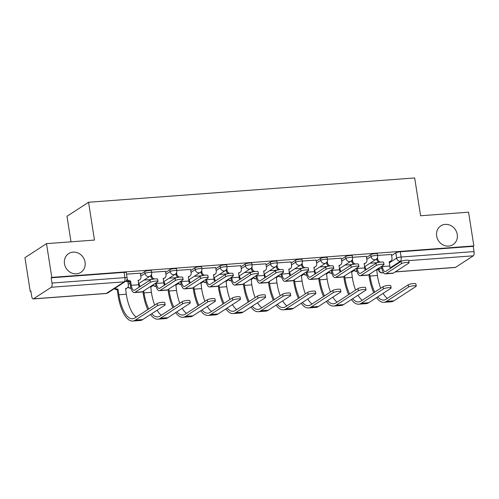 <?xml version="1.0" encoding="UTF-8"?>
<svg xmlns="http://www.w3.org/2000/svg" width="499" height="499" viewBox="0 0 499 499"><rect width="100%" height="100%" fill="white"/><g stroke="black" fill="none" stroke-linecap="round" stroke-linejoin="round"><path stroke-width="0.75" d="M85.08 262.212A11.19 10.105 -123.1 0 1 80.882 272.36A11.19 10.105 -123.1 0 1 64.477 263.746A11.19 10.105 -123.1 0 1 68.675 253.598A11.19 10.105 -123.1 0 1 85.08 262.212M457.24 234.474A11.19 10.105 -123.1 0 1 453.042 244.622A11.19 10.105 -123.1 0 1 436.637 236.008A11.19 10.105 -123.1 0 1 440.835 225.86A11.19 10.105 -123.1 0 1 457.24 234.474M151.39 270.764A3.499 0.667 171.1 0 0 149.195 270.489A3.499 0.667 171.1 0 0 144.716 271.55L145.009 273.415A3.499 0.667 -8.9 0 1 149.488 272.354A3.499 0.667 -8.9 0 1 151.684 272.629L151.39 270.764M176.503 268.892A3.499 0.667 171.1 0 0 174.307 268.618A3.499 0.667 171.1 0 0 169.828 269.672L170.122 271.543A3.499 0.667 -8.9 0 1 174.6 270.483A3.499 0.667 -8.9 0 1 176.796 270.757L176.503 268.892M201.615 267.021A3.499 0.667 171.1 0 0 199.419 266.747A3.499 0.667 171.1 0 0 194.941 267.801L195.234 269.666A3.499 0.667 -8.9 0 1 199.712 268.612A3.499 0.667 -8.9 0 1 201.908 268.886L201.615 267.021M226.727 265.15A3.499 0.667 171.1 0 0 224.531 264.875A3.499 0.667 171.1 0 0 220.053 265.93L220.346 267.795A3.499 0.667 -8.9 0 1 224.818 266.74A3.499 0.667 -8.9 0 1 227.02 267.015L226.727 265.15M251.839 263.279A3.499 0.667 171.1 0 0 249.643 263.004A3.499 0.667 171.1 0 0 245.165 264.058L245.458 265.923A3.499 0.667 -8.9 0 1 249.93 264.869A3.499 0.667 -8.9 0 1 252.132 265.144L251.839 263.279M276.951 261.407A3.499 0.667 171.1 0 0 274.749 261.133A3.499 0.667 171.1 0 0 270.277 262.187L270.57 264.052A3.499 0.667 -8.9 0 1 275.043 262.998A3.499 0.667 -8.9 0 1 277.238 263.272L276.951 261.407M302.063 259.536A3.499 0.667 171.1 0 0 299.862 259.262A3.499 0.667 171.1 0 0 295.389 260.316L295.676 262.181A3.499 0.667 -8.9 0 1 300.155 261.127A3.499 0.667 -8.9 0 1 302.35 261.401L302.063 259.536M327.169 257.665A3.499 0.667 171.1 0 0 324.974 257.39A3.499 0.667 171.1 0 0 320.495 258.445L320.788 260.31A3.499 0.667 -8.9 0 1 325.267 259.255A3.499 0.667 -8.9 0 1 327.463 259.53L327.169 257.665M352.282 255.794A3.499 0.667 171.1 0 0 350.086 255.513A3.499 0.667 171.1 0 0 345.607 256.573L345.901 258.438A3.499 0.667 -8.9 0 1 350.379 257.378A3.499 0.667 -8.9 0 1 352.575 257.659L352.282 255.794M377.394 253.922A3.499 0.667 171.1 0 0 375.198 253.642A3.499 0.667 171.1 0 0 370.72 254.702L371.013 256.567A3.499 0.667 -8.9 0 1 375.491 255.507A3.499 0.667 -8.9 0 1 377.687 255.787L377.394 253.922M46.507 243.643L94.479 240.069L88.56 202.257L414.681 177.95L420.601 215.761L468.573 212.187L473.857 245.926L51.796 277.388L46.507 243.643L24.95 257.671L30.233 291.416L30.919 291.366M70.995 241.822L66.997 216.285L88.56 202.257M30.233 291.416L30.863 291.004L31.686 296.263A3.499 1.341 -94.3 0 0 33.202 298.932A3.499 1.341 -94.3 0 0 33.477 298.839L51.26 287.262A3.499 1.341 -94.3 0 0 51.99 283.052L124.906 277.619A3.499 0.667 -8.9 0 1 127.108 277.893L126.284 272.635A3.499 0.667 -8.9 0 0 124.083 272.36L124.906 277.619A3.499 1.341 -94.3 0 1 124.182 281.829L51.26 287.262M51.796 277.388L51.166 277.793L51.99 283.052M391.634 255.563L395.832 252.831L396.655 258.089A3.499 0.667 -8.9 0 1 401.134 257.029L474.05 251.596A3.499 1.341 85.7 0 1 473.326 255.806L455.537 267.377A3.499 1.341 85.7 0 1 455.263 267.476L395.196 271.949M474.05 251.596L473.227 246.338L473.857 245.926M366.353 256.336L352.519 257.291M341.241 258.208L327.406 259.162M316.129 260.079L302.294 261.033M291.017 261.95L277.182 262.904M265.911 263.821L252.07 264.776M240.799 265.699L226.964 266.647M215.687 267.57L201.852 268.518M190.574 269.441L176.74 270.389M165.462 271.313L151.627 272.261M127.781 281.361L125.411 281.461M140.35 273.184L126.515 274.132M127.95 282.459L129.497 281.455M140.525 274.275L144.716 271.55M165.637 272.404L169.828 269.672M190.749 270.533L194.941 267.801M215.855 268.662L220.053 265.93M240.967 266.79L245.165 264.058M266.079 264.919L270.277 262.187M291.191 263.048L295.389 260.316M316.304 261.177L320.495 258.445M341.416 259.305L345.607 256.573M366.528 257.434L370.72 254.702M391.466 254.465L377.631 255.419M377.618 262.661L370.04 263.229M51.166 277.793L124.083 272.36M473.227 246.338L400.31 251.77A3.499 0.667 171.1 0 0 395.832 252.831M352.506 264.532L344.928 265.1M327.394 266.404L319.815 266.971M302.288 268.275L294.703 268.842M277.176 270.146L269.591 270.714M252.064 272.024L244.485 272.585M226.951 273.895L219.373 274.456M201.839 275.766L194.261 276.327M176.727 277.637L169.149 278.199M151.621 279.509L144.036 280.07M381.448 266.429L381.554 267.127A8.826 3.393 -94.3 0 0 385.384 273.864L392.788 273.315A8.826 3.393 -94.3 0 0 393.474 273.072L408.843 263.073A4.023 0.767 171.1 0 0 409.111 262.724A4.023 0.767 171.1 0 0 405.818 262.48A4.023 0.767 171.1 0 0 401.439 263.622L401.09 261.42A4.023 0.767 -8.9 0 1 405.475 260.278A4.023 0.767 -8.9 0 1 408.768 260.522L409.111 262.724M390.355 268.406A6.556 2.52 85.7 0 1 389.775 266.042L389.326 261.613A3.499 3.156 56.9 0 0 390.705 261.158A3.499 3.156 56.9 0 0 392.014 257.983L391.453 254.39M390.705 261.158L389.887 261.688A3.499 3.156 -123.1 0 1 389.145 262.031M378.891 262.374A3.499 3.156 -123.1 0 1 376.87 259.586L376.745 258.763M377.469 257.646L377.687 259.05A3.499 3.156 56.9 0 0 380.5 262.131M401.09 261.42L385.727 271.419A6.556 2.52 85.7 0 1 385.216 271.599A6.556 2.52 85.7 0 1 382.371 266.597L382.265 265.898M385.384 273.864A8.826 3.393 -94.3 0 0 386.07 273.62L401.439 263.622M376.533 297.654A33.745 12.962 -94.3 0 0 383.825 302.332L391.228 301.783A33.745 12.962 -94.3 0 0 393.842 300.86L415.966 286.457A4.023 0.767 171.1 0 0 416.241 286.114A4.023 0.767 171.1 0 0 412.941 285.871A4.023 0.767 171.1 0 0 408.562 287.012L408.219 284.81A4.023 0.767 -8.9 0 1 412.598 283.663A4.023 0.767 -8.9 0 1 415.892 283.912L416.241 286.114M380.693 288.254A31.468 12.088 85.7 0 1 377.406 275.492L376.757 269.797A3.499 3.156 56.9 0 0 378.13 269.335A3.499 3.156 56.9 0 0 379.302 267.826M365.006 266.503L365.118 267.233A3.499 3.156 56.9 0 0 366.397 269.529M374.737 292.127A31.468 12.088 85.7 0 1 370.002 276.047L369.69 274.076M378.13 269.335L377.313 269.865A3.499 3.156 -123.1 0 1 376.577 270.209M368.873 274.612L369.185 276.577A33.745 12.962 -94.3 0 0 373.757 292.763M365.58 270.059A3.499 3.156 -123.1 0 1 364.975 269.391M383.825 302.332A33.745 12.962 -94.3 0 0 386.438 301.408L408.562 287.012M408.219 284.81L386.095 299.207A31.468 12.088 85.7 0 1 383.65 300.067A31.468 12.088 85.7 0 1 377.755 296.855M387.374 298.371A31.468 12.088 85.7 0 1 383.113 293.368M356.336 268.3L356.442 268.998A8.826 3.393 -94.3 0 0 360.272 275.735L367.676 275.186A8.826 3.393 -94.3 0 0 368.362 274.943L383.731 264.944A4.023 0.767 171.1 0 0 383.999 264.595A4.023 0.767 171.1 0 0 380.706 264.351A4.023 0.767 171.1 0 0 376.327 265.493L375.984 263.291A4.023 0.767 -8.9 0 1 380.363 262.15A4.023 0.767 -8.9 0 1 383.656 262.393L383.999 264.595M365.243 270.277A6.556 2.52 85.7 0 1 364.663 267.913L364.214 263.484A3.499 3.156 56.9 0 0 365.592 263.029A3.499 3.156 56.9 0 0 366.902 259.854L366.341 256.261M365.592 263.029L364.775 263.559A3.499 3.156 -123.1 0 1 364.039 263.902M353.779 264.245A3.499 3.156 -123.1 0 1 351.764 261.457L351.633 260.634M352.356 259.517L352.581 260.927A3.499 3.156 56.9 0 0 355.388 264.002M375.984 263.291L360.615 273.29A6.556 2.52 85.7 0 1 360.103 273.471A6.556 2.52 85.7 0 1 357.259 268.468L357.153 267.77M360.272 275.735A8.826 3.393 -94.3 0 0 360.958 275.498L376.327 265.493M331.224 270.171L331.33 270.87A8.826 3.393 -94.3 0 0 335.16 277.606L342.57 277.057A8.826 3.393 -94.3 0 0 343.25 276.814L358.619 266.815A4.023 0.767 171.1 0 0 358.893 266.466A4.023 0.767 171.1 0 0 355.594 266.223A4.023 0.767 171.1 0 0 351.215 267.364L350.872 265.162A4.023 0.767 -8.9 0 1 355.251 264.021A4.023 0.767 -8.9 0 1 358.544 264.264L358.893 266.466M340.131 272.148A6.556 2.52 85.7 0 1 339.551 269.784L339.108 265.362A3.499 3.156 56.9 0 0 340.48 264.9A3.499 3.156 56.9 0 0 341.796 261.726L341.229 258.133M340.48 264.9L339.663 265.431A3.499 3.156 -123.1 0 1 338.927 265.774M328.666 266.117A3.499 3.156 -123.1 0 1 326.652 263.329L326.521 262.505M327.244 261.389L327.469 262.798A3.499 3.156 56.9 0 0 330.282 265.873M350.872 265.162L335.503 275.161A6.556 2.52 85.7 0 1 334.991 275.342A6.556 2.52 85.7 0 1 332.147 270.339L332.041 269.641M335.16 277.606A8.826 3.393 -94.3 0 0 335.846 277.369L351.215 267.364M351.421 299.525A33.745 12.962 -94.3 0 0 358.712 304.203L366.116 303.654A33.745 12.962 -94.3 0 0 368.73 302.731L390.854 288.328A4.023 0.767 171.1 0 0 391.129 287.985A4.023 0.767 171.1 0 0 387.829 287.742A4.023 0.767 171.1 0 0 383.45 288.884L383.107 286.682A4.023 0.767 -8.9 0 1 387.486 285.534A4.023 0.767 -8.9 0 1 390.786 285.784L391.129 287.985M355.581 290.125A31.468 12.088 85.7 0 1 352.294 277.369L351.645 271.668A3.499 3.156 56.9 0 0 353.024 271.207A3.499 3.156 56.9 0 0 354.19 269.697M339.894 268.375L340.006 269.104A3.499 3.156 56.9 0 0 341.285 271.4M349.631 293.998A31.468 12.088 85.7 0 1 344.89 277.918L344.578 275.953M353.024 271.207L352.207 271.737A3.499 3.156 -123.1 0 1 351.464 272.08M343.761 276.483L344.073 278.448A33.745 12.962 -94.3 0 0 348.651 294.635M340.468 271.93A3.499 3.156 -123.1 0 1 339.863 271.263M358.712 304.203A33.745 12.962 -94.3 0 0 361.326 303.28L383.45 288.884M383.107 286.682L360.983 301.078A31.468 12.088 85.7 0 1 358.544 301.939A31.468 12.088 85.7 0 1 352.643 298.726M362.268 300.242A31.468 12.088 85.7 0 1 358.001 295.246M326.309 301.396A33.745 12.962 -94.3 0 0 333.6 306.074L341.004 305.525A33.745 12.962 -94.3 0 0 343.618 304.602L365.748 290.206A4.023 0.767 171.1 0 0 366.017 289.857A4.023 0.767 171.1 0 0 362.723 289.613A4.023 0.767 171.1 0 0 358.344 290.755L357.995 288.553A4.023 0.767 -8.9 0 1 362.374 287.405A4.023 0.767 -8.9 0 1 365.673 287.655L366.017 289.857M330.469 291.996A31.468 12.088 85.7 0 1 327.182 279.24L326.533 273.539A3.499 3.156 56.9 0 0 327.912 273.078A3.499 3.156 56.9 0 0 329.084 271.568M314.782 270.246L314.894 270.976A3.499 3.156 56.9 0 0 316.173 273.271M324.518 295.87A31.468 12.088 85.7 0 1 319.778 279.789L319.466 277.824M327.912 273.078L327.094 273.608A3.499 3.156 -123.1 0 1 326.352 273.951M318.649 278.355L318.961 280.319A33.745 12.962 -94.3 0 0 323.539 296.506M315.356 273.801A3.499 3.156 -123.1 0 1 314.75 273.134M333.6 306.074A33.745 12.962 -94.3 0 0 336.214 305.151L358.344 290.755M357.995 288.553L335.871 302.949A31.468 12.088 85.7 0 1 333.432 303.81A31.468 12.088 85.7 0 1 327.531 300.604M337.156 302.113A31.468 12.088 85.7 0 1 332.889 297.117M306.112 272.042L306.224 272.741A8.826 3.393 -94.3 0 0 310.054 279.477L317.458 278.929A8.826 3.393 -94.3 0 0 318.144 278.685L333.507 268.687A4.023 0.767 171.1 0 0 333.781 268.337A4.023 0.767 171.1 0 0 330.481 268.094A4.023 0.767 171.1 0 0 326.103 269.235L325.76 267.034A4.023 0.767 -8.9 0 1 330.138 265.892A4.023 0.767 -8.9 0 1 333.432 266.135L333.781 268.337M315.019 274.02A6.556 2.52 85.7 0 1 314.445 271.656L313.996 267.233A3.499 3.156 56.9 0 0 315.368 266.772A3.499 3.156 56.9 0 0 316.684 263.597L316.117 260.004M315.368 266.772L314.551 267.302A3.499 3.156 -123.1 0 1 313.815 267.645M303.554 267.988A3.499 3.156 -123.1 0 1 301.539 265.2L301.408 264.376M302.138 263.26L302.357 264.67A3.499 3.156 56.9 0 0 305.17 267.745M325.76 267.034L310.39 277.032A6.556 2.52 85.7 0 1 309.885 277.213A6.556 2.52 85.7 0 1 307.041 272.211L306.929 271.512M310.054 279.477A8.826 3.393 -94.3 0 0 310.734 279.24L326.103 269.235M280.999 273.914L281.112 274.612A8.826 3.393 -94.3 0 0 284.941 281.349L292.345 280.8A8.826 3.393 -94.3 0 0 293.032 280.557L308.401 270.558A4.023 0.767 171.1 0 0 308.669 270.209A4.023 0.767 171.1 0 0 305.376 269.965A4.023 0.767 171.1 0 0 300.991 271.107L300.648 268.905A4.023 0.767 -8.9 0 1 305.026 267.763A4.023 0.767 -8.9 0 1 308.326 268.007L308.669 270.209M289.907 275.891A6.556 2.52 85.7 0 1 289.333 273.527L288.884 269.104A3.499 3.156 56.9 0 0 290.256 268.643A3.499 3.156 56.9 0 0 291.572 265.474L291.011 261.875M290.256 268.643L289.439 269.173A3.499 3.156 -123.1 0 1 288.703 269.516M278.442 269.859A3.499 3.156 -123.1 0 1 276.427 267.071L276.296 266.248M277.026 265.131L277.244 266.541A3.499 3.156 56.9 0 0 280.058 269.616M300.648 268.905L285.278 278.904A6.556 2.52 85.7 0 1 284.773 279.084A6.556 2.52 85.7 0 1 281.929 274.082L281.816 273.383M284.941 281.349A8.826 3.393 -94.3 0 0 285.628 281.112L300.991 271.107M255.887 275.791L255.999 276.483A8.826 3.393 -94.3 0 0 259.829 283.226L267.233 282.671A8.826 3.393 -94.3 0 0 267.919 282.428L283.289 272.429A4.023 0.767 171.1 0 0 283.557 272.086A4.023 0.767 171.1 0 0 280.263 271.836A4.023 0.767 171.1 0 0 275.885 272.978L275.535 270.776A4.023 0.767 -8.9 0 1 279.914 269.635A4.023 0.767 -8.9 0 1 283.214 269.878L283.557 272.086M264.794 277.762A6.556 2.52 85.7 0 1 264.221 275.398L263.771 270.976A3.499 3.156 56.9 0 0 265.15 270.514A3.499 3.156 56.9 0 0 266.46 267.345L265.898 263.746M265.15 270.514L264.333 271.044A3.499 3.156 -123.1 0 1 263.591 271.387M253.33 271.73A3.499 3.156 -123.1 0 1 251.315 268.942L251.184 268.119M251.914 267.002L252.132 268.412A3.499 3.156 56.9 0 0 254.945 271.487M275.535 270.776L260.166 280.775A6.556 2.52 85.7 0 1 259.661 280.956A6.556 2.52 85.7 0 1 256.817 275.953L256.704 275.255M259.829 283.226A8.826 3.393 -94.3 0 0 260.515 282.983L275.885 272.978M301.196 303.267A33.745 12.962 -94.3 0 0 308.488 307.952L315.892 307.396A33.745 12.962 -94.3 0 0 318.512 306.473L340.636 292.077A4.023 0.767 171.1 0 0 340.904 291.728A4.023 0.767 171.1 0 0 337.611 291.485A4.023 0.767 171.1 0 0 333.232 292.626L332.883 290.424A4.023 0.767 -8.9 0 1 337.262 289.277A4.023 0.767 -8.9 0 1 340.561 289.526L340.904 291.728M305.357 293.867A31.468 12.088 85.7 0 1 302.07 281.112L301.421 275.411A3.499 3.156 56.9 0 0 302.799 274.949A3.499 3.156 56.9 0 0 303.972 273.44M289.669 272.117L289.782 272.847A3.499 3.156 56.9 0 0 291.06 275.142M299.406 297.741A31.468 12.088 85.7 0 1 294.666 281.661L294.36 279.696M302.799 274.949L301.982 275.485A3.499 3.156 -123.1 0 1 301.24 275.822M293.543 280.226L293.849 282.191A33.745 12.962 -94.3 0 0 298.427 298.377M290.243 275.673A3.499 3.156 -123.1 0 1 289.638 275.005M308.488 307.952A33.745 12.962 -94.3 0 0 311.102 307.022L333.232 292.626M332.883 290.424L310.758 304.82A31.468 12.088 85.7 0 1 308.32 305.681A31.468 12.088 85.7 0 1 302.419 302.475M312.043 303.985A31.468 12.088 85.7 0 1 307.777 298.988M276.09 305.139A33.745 12.962 -94.3 0 0 283.376 309.823L290.78 309.268A33.745 12.962 -94.3 0 0 293.4 308.345L315.524 293.948A4.023 0.767 171.1 0 0 315.792 293.599A4.023 0.767 171.1 0 0 312.499 293.356A4.023 0.767 171.1 0 0 308.12 294.497L307.777 292.295A4.023 0.767 -8.9 0 1 312.156 291.154A4.023 0.767 -8.9 0 1 315.449 291.397L315.792 293.599M280.245 295.739A31.468 12.088 85.7 0 1 276.957 282.983L276.309 277.282A3.499 3.156 56.9 0 0 277.687 276.82A3.499 3.156 56.9 0 0 278.86 275.311M264.557 273.988L264.676 274.718A3.499 3.156 56.9 0 0 265.955 277.014M274.294 299.612A31.468 12.088 85.7 0 1 269.554 283.532L269.248 281.567M277.687 276.82L276.87 277.357A3.499 3.156 -123.1 0 1 276.134 277.694M268.431 282.097L268.736 284.062A33.745 12.962 -94.3 0 0 273.315 300.248M265.137 277.544A3.499 3.156 -123.1 0 1 264.526 276.876M283.376 309.823A33.745 12.962 -94.3 0 0 285.996 308.893L308.12 294.497M307.777 292.295L285.646 306.692A31.468 12.088 85.7 0 1 283.207 307.552A31.468 12.088 85.7 0 1 277.307 304.346M286.931 305.856A31.468 12.088 85.7 0 1 282.665 300.86M250.978 307.01A33.745 12.962 -94.3 0 0 258.264 311.694L265.668 311.139A33.745 12.962 -94.3 0 0 268.287 310.216L290.412 295.82A4.023 0.767 171.1 0 0 290.68 295.47A4.023 0.767 171.1 0 0 287.387 295.227A4.023 0.767 171.1 0 0 283.008 296.369L282.665 294.167A4.023 0.767 -8.9 0 1 287.044 293.025A4.023 0.767 -8.9 0 1 290.337 293.269L290.68 295.47M255.132 297.61A31.468 12.088 85.7 0 1 251.845 284.854L251.203 279.153A3.499 3.156 56.9 0 0 252.575 278.692A3.499 3.156 56.9 0 0 253.748 277.182M239.445 275.86L239.564 276.589A3.499 3.156 56.9 0 0 240.842 278.885M249.182 301.483A31.468 12.088 85.7 0 1 244.441 285.403L244.136 283.438M252.575 278.692L251.758 279.228A3.499 3.156 -123.1 0 1 251.022 279.571M243.319 283.968L243.624 285.933A33.745 12.962 -94.3 0 0 248.203 302.12M240.025 279.415A3.499 3.156 -123.1 0 1 239.414 278.754M258.264 311.694A33.745 12.962 -94.3 0 0 260.883 310.765L283.008 296.369M282.665 294.167L260.534 308.563A31.468 12.088 85.7 0 1 258.095 309.424A31.468 12.088 85.7 0 1 252.201 306.218M261.819 307.727A31.468 12.088 85.7 0 1 257.559 302.731M230.781 277.662L230.887 278.355A8.826 3.393 -94.3 0 0 234.717 285.097L242.121 284.542A8.826 3.393 -94.3 0 0 242.807 284.299L258.176 274.3A4.023 0.767 171.1 0 0 258.445 273.957A4.023 0.767 171.1 0 0 255.151 273.708A4.023 0.767 171.1 0 0 250.772 274.855L250.423 272.647A4.023 0.767 -8.9 0 1 254.808 271.506A4.023 0.767 -8.9 0 1 258.102 271.749L258.445 273.957M239.688 279.64A6.556 2.52 85.7 0 1 239.108 277.269L238.659 272.847A3.499 3.156 56.9 0 0 240.038 272.385A3.499 3.156 56.9 0 0 241.348 269.217L240.786 265.618M240.038 272.385L239.221 272.916A3.499 3.156 -123.1 0 1 238.478 273.259M228.218 273.602A3.499 3.156 -123.1 0 1 226.203 270.814L226.078 269.99M226.802 268.88L227.02 270.283A3.499 3.156 56.9 0 0 229.833 273.358M250.423 272.647L235.06 282.646A6.556 2.52 85.7 0 1 234.549 282.827A6.556 2.52 85.7 0 1 231.704 277.824L231.598 277.126M234.717 285.097A8.826 3.393 -94.3 0 0 235.403 284.854L250.772 274.855M225.866 308.881A33.745 12.962 -94.3 0 0 233.152 313.565L240.562 313.01A33.745 12.962 -94.3 0 0 243.175 312.087L265.3 297.691A4.023 0.767 171.1 0 0 265.574 297.342A4.023 0.767 171.1 0 0 262.274 297.098A4.023 0.767 171.1 0 0 257.896 298.24L257.553 296.038A4.023 0.767 -8.9 0 1 261.931 294.897A4.023 0.767 -8.9 0 1 265.225 295.14L265.574 297.342M230.027 299.481A31.468 12.088 85.7 0 1 226.739 286.725L226.091 281.024A3.499 3.156 56.9 0 0 227.463 280.563A3.499 3.156 56.9 0 0 228.636 279.053M214.339 277.731L214.451 278.461A3.499 3.156 56.9 0 0 215.73 280.756M224.07 303.355A31.468 12.088 85.7 0 1 219.329 287.274L219.024 285.309M227.463 280.563L226.646 281.099A3.499 3.156 -123.1 0 1 225.91 281.442M218.206 285.84L218.512 287.811A33.745 12.962 -94.3 0 0 223.09 303.991M214.913 281.286A3.499 3.156 -123.1 0 1 214.308 280.625M233.152 313.565A33.745 12.962 -94.3 0 0 235.771 312.636L257.896 298.24M257.553 296.038L235.428 310.434A31.468 12.088 85.7 0 1 232.983 311.295A31.468 12.088 85.7 0 1 227.089 308.089M236.707 309.598A31.468 12.088 85.7 0 1 232.447 304.602M205.669 279.534L205.775 280.226A8.826 3.393 -94.3 0 0 209.605 286.969L217.009 286.414A8.826 3.393 -94.3 0 0 217.695 286.17L233.064 276.172A4.023 0.767 171.1 0 0 233.332 275.828A4.023 0.767 171.1 0 0 230.039 275.579A4.023 0.767 171.1 0 0 225.66 276.727L225.317 274.519A4.023 0.767 -8.9 0 1 229.696 273.377A4.023 0.767 -8.9 0 1 232.989 273.62L233.332 275.828M214.576 281.511A6.556 2.52 85.7 0 1 213.996 279.147L213.547 274.718A3.499 3.156 56.9 0 0 214.926 274.257A3.499 3.156 56.9 0 0 216.235 271.088L215.674 267.489M214.926 274.257L214.108 274.787A3.499 3.156 -123.1 0 1 213.372 275.13M203.112 275.473A3.499 3.156 -123.1 0 1 201.091 272.685L200.966 271.861M201.69 270.751L201.908 272.155A3.499 3.156 56.9 0 0 204.721 275.236M225.317 274.519L209.948 284.517A6.556 2.52 85.7 0 1 209.437 284.698A6.556 2.52 85.7 0 1 206.592 279.696L206.486 278.997M209.605 286.969A8.826 3.393 -94.3 0 0 210.291 286.725L225.66 276.727M200.754 310.752A33.745 12.962 -94.3 0 0 208.046 315.437L215.449 314.881A33.745 12.962 -94.3 0 0 218.063 313.958L240.187 299.562A4.023 0.767 171.1 0 0 240.462 299.213A4.023 0.767 171.1 0 0 237.162 298.97A4.023 0.767 171.1 0 0 232.784 300.111L232.44 297.909A4.023 0.767 -8.9 0 1 236.819 296.768A4.023 0.767 -8.9 0 1 240.113 297.011L240.462 299.213M204.914 301.352A31.468 12.088 85.7 0 1 201.627 288.597L200.978 282.896A3.499 3.156 56.9 0 0 202.351 282.44A3.499 3.156 56.9 0 0 203.523 280.925M189.227 279.602L189.339 280.332A3.499 3.156 56.9 0 0 190.618 282.627M198.958 305.226A31.468 12.088 85.7 0 1 194.223 289.146L193.911 287.181M202.351 282.44L201.534 282.97A3.499 3.156 -123.1 0 1 200.798 283.313M193.094 287.711L193.406 289.682A33.745 12.962 -94.3 0 0 197.984 305.862M189.801 283.158A3.499 3.156 -123.1 0 1 189.196 282.496M208.046 315.437A33.745 12.962 -94.3 0 0 210.659 314.507L232.784 300.111M232.44 297.909L210.316 312.305A31.468 12.088 85.7 0 1 207.877 313.166A31.468 12.088 85.7 0 1 201.976 309.96M211.595 311.47A31.468 12.088 85.7 0 1 207.334 306.473M180.557 281.405L180.663 282.097A8.826 3.393 -94.3 0 0 184.493 288.84L191.903 288.285A8.826 3.393 -94.3 0 0 192.583 288.042L207.952 278.043A4.023 0.767 171.1 0 0 208.226 277.7A4.023 0.767 171.1 0 0 204.927 277.45A4.023 0.767 171.1 0 0 200.548 278.598L200.205 276.39A4.023 0.767 -8.9 0 1 204.584 275.248A4.023 0.767 -8.9 0 1 207.877 275.492L208.226 277.7M189.464 283.382A6.556 2.52 85.7 0 1 188.884 281.018L188.435 276.589A3.499 3.156 56.9 0 0 189.813 276.128A3.499 3.156 56.9 0 0 191.123 272.959L190.562 269.36M189.813 276.128L188.996 276.658A3.499 3.156 -123.1 0 1 188.26 277.001M178 277.344A3.499 3.156 -123.1 0 1 175.985 274.556L175.854 273.733M176.577 272.622L176.802 274.026A3.499 3.156 56.9 0 0 179.609 277.107M200.205 276.39L184.836 286.395A6.556 2.52 85.7 0 1 184.324 286.569A6.556 2.52 85.7 0 1 181.48 281.567L181.374 280.868M184.493 288.84A8.826 3.393 -94.3 0 0 185.179 288.597L200.548 278.598M175.642 312.623A33.745 12.962 -94.3 0 0 182.933 317.308L190.337 316.753A33.745 12.962 -94.3 0 0 192.951 315.83L215.081 301.433A4.023 0.767 171.1 0 0 215.35 301.084A4.023 0.767 171.1 0 0 212.056 300.841A4.023 0.767 171.1 0 0 207.671 301.982L207.328 299.78A4.023 0.767 -8.9 0 1 211.707 298.639A4.023 0.767 -8.9 0 1 215.007 298.882L215.35 301.084M179.802 303.224A31.468 12.088 85.7 0 1 176.515 290.468L175.866 284.767A3.499 3.156 56.9 0 0 177.245 284.311A3.499 3.156 56.9 0 0 178.411 282.796M164.115 281.48L164.227 282.203A3.499 3.156 56.9 0 0 165.506 284.499M173.852 307.097A31.468 12.088 85.7 0 1 169.111 291.017L168.799 289.052M177.245 284.311L176.428 284.842A3.499 3.156 -123.1 0 1 175.685 285.185M167.982 289.582L168.294 291.553A33.745 12.962 -94.3 0 0 172.872 307.733M164.689 285.029A3.499 3.156 -123.1 0 1 164.084 284.368M182.933 317.308A33.745 12.962 -94.3 0 0 185.547 316.385L207.671 301.982M207.328 299.78L185.204 314.177A31.468 12.088 85.7 0 1 182.765 315.037A31.468 12.088 85.7 0 1 176.864 311.831M186.489 313.341A31.468 12.088 85.7 0 1 182.222 308.345M155.445 283.276L155.551 283.968A8.826 3.393 -94.3 0 0 159.387 290.711L166.791 290.156A8.826 3.393 -94.3 0 0 167.471 289.919L182.84 279.914A4.023 0.767 171.1 0 0 183.114 279.571A4.023 0.767 171.1 0 0 179.815 279.328A4.023 0.767 171.1 0 0 175.436 280.469L175.093 278.261A4.023 0.767 -8.9 0 1 179.472 277.12A4.023 0.767 -8.9 0 1 182.765 277.363L183.114 279.571M164.352 285.253A6.556 2.52 85.7 0 1 163.778 282.889L163.329 278.461A3.499 3.156 56.9 0 0 164.701 277.999A3.499 3.156 56.9 0 0 166.017 274.83L165.45 271.231M164.701 277.999L163.884 278.529A3.499 3.156 -123.1 0 1 163.148 278.872M152.887 279.222A3.499 3.156 -123.1 0 1 150.873 276.427L150.742 275.604M151.471 274.494L151.69 275.897A3.499 3.156 56.9 0 0 154.503 278.978M175.093 278.261L159.724 288.266A6.556 2.52 85.7 0 1 159.212 288.441A6.556 2.52 85.7 0 1 156.368 283.438L156.262 282.746M159.387 290.711A8.826 3.393 -94.3 0 0 160.067 290.468L175.436 280.469M150.53 314.495A33.745 12.962 -94.3 0 0 157.821 319.179L165.225 318.624A33.745 12.962 -94.3 0 0 167.845 317.701L189.969 303.305A4.023 0.767 171.1 0 0 190.238 302.955A4.023 0.767 171.1 0 0 186.944 302.712A4.023 0.767 171.1 0 0 182.565 303.854L182.216 301.652A4.023 0.767 -8.9 0 1 186.595 300.51A4.023 0.767 -8.9 0 1 189.894 300.754L190.238 302.955M154.69 305.095A31.468 12.088 85.7 0 1 151.403 292.339L150.754 286.638A3.499 3.156 56.9 0 0 152.133 286.183A3.499 3.156 56.9 0 0 153.305 284.667M139.003 283.351L139.115 284.074A3.499 3.156 56.9 0 0 140.394 286.37M148.739 308.968A31.468 12.088 85.7 0 1 143.999 292.888L143.693 290.923M152.133 286.183L151.316 286.713A3.499 3.156 -123.1 0 1 150.573 287.056M142.876 291.453L143.182 293.424A33.745 12.962 -94.3 0 0 147.76 309.605M139.577 286.906A3.499 3.156 -123.1 0 1 138.972 286.239M157.821 319.179A33.745 12.962 -94.3 0 0 160.435 318.256L182.565 303.854M182.216 301.652L160.092 316.048A31.468 12.088 85.7 0 1 157.653 316.915A31.468 12.088 85.7 0 1 151.752 313.703M161.377 315.212A31.468 12.088 85.7 0 1 157.11 310.216M127.077 279.134A3.499 3.156 56.9 0 0 130.326 280.918L129.752 281.436L130.445 285.84A8.826 3.393 -94.3 0 0 134.275 292.582L141.679 292.027A8.826 3.393 -94.3 0 0 142.365 291.79L157.728 281.785A4.023 0.767 171.1 0 0 158.002 281.442A4.023 0.767 171.1 0 0 154.702 281.199A4.023 0.767 171.1 0 0 150.324 282.34L149.981 280.132A4.023 0.767 -8.9 0 1 154.359 278.991A4.023 0.767 -8.9 0 1 157.653 279.234L158.002 281.442M139.24 287.125A6.556 2.52 85.7 0 1 138.666 284.761L138.217 280.332A3.499 3.156 56.9 0 0 139.589 279.87A3.499 3.156 56.9 0 0 140.905 276.702L140.338 273.103M139.589 279.87L138.772 280.401A3.499 3.156 -123.1 0 1 138.036 280.744M129.752 281.436L129.509 281.455A3.499 3.156 -123.1 0 1 126.659 280.213M149.981 280.132L134.611 290.137A6.556 2.52 85.7 0 1 134.106 290.312A6.556 2.52 85.7 0 1 131.262 285.309L130.57 280.9M134.275 292.582A8.826 3.393 -94.3 0 0 134.955 292.339L150.324 282.34M115.163 288.129A3.499 3.156 56.9 0 0 117.758 289.102L117.178 289.613L118.07 295.296A33.745 12.962 -94.3 0 0 132.709 321.05L140.113 320.495A33.745 12.962 -94.3 0 0 142.733 319.572L164.857 305.176A4.023 0.767 171.1 0 0 165.125 304.833A4.023 0.767 171.1 0 0 161.832 304.583A4.023 0.767 171.1 0 0 157.453 305.725L157.104 303.523A4.023 0.767 -8.9 0 1 161.489 302.382A4.023 0.767 -8.9 0 1 164.782 302.625L165.125 304.833M136.264 317.083A31.468 12.088 85.7 0 1 126.291 294.21L125.642 288.509A3.499 3.156 56.9 0 0 127.02 288.054A3.499 3.156 56.9 0 0 128.33 284.879L127.769 281.286M157.104 303.523L134.98 317.919A31.468 12.088 85.7 0 1 132.541 318.786A31.468 12.088 85.7 0 1 118.887 294.766L117.995 289.083M127.02 288.054L126.203 288.584A3.499 3.156 -123.1 0 1 125.467 288.927M117.178 289.613L116.941 289.632A3.499 3.156 -123.1 0 1 114.346 288.665M132.709 321.05A33.745 12.962 -94.3 0 0 135.329 320.127L157.453 305.725M33.477 298.839L106.393 293.4L124.182 281.829A3.499 3.156 56.9 0 0 125.555 281.367A3.499 3.499 0 0 0 127.108 277.893M378.735 268.811L378.866 269.66L381.679 267.832M389.282 262.886L396.655 258.089A3.499 3.156 -123.1 0 0 400.404 261.239L390.187 267.888M383.294 272.373L382.614 272.816L383.556 272.741M395.327 271.868L455.537 267.377M473.326 255.806L408.781 260.615M401.639 261.145L400.404 261.239A3.499 1.341 -94.3 0 0 401.134 257.029L400.31 251.77M128.243 284.324L130.021 283.164M140.818 276.14L145.009 273.415A3.499 3.156 56.9 0 0 148.764 276.565A3.499 3.156 -123.1 0 0 150.137 276.103A3.499 3.499 0 0 0 151.684 272.629M165.93 274.269L170.122 271.543A3.499 3.156 56.9 0 0 173.87 274.693A3.499 3.156 -123.1 0 0 175.249 274.232A3.499 3.499 0 0 0 176.796 270.757M191.036 272.398L195.234 269.666A3.499 3.156 56.9 0 0 198.982 272.822A3.499 3.156 -123.1 0 0 200.361 272.36A3.499 3.499 0 0 0 201.908 268.886M216.148 270.527L220.346 267.795A3.499 3.156 56.9 0 0 224.095 270.951A3.499 3.156 -123.1 0 0 225.473 270.489A3.499 3.499 0 0 0 227.02 267.015M241.26 268.655L245.458 265.923A3.499 3.156 56.9 0 0 249.207 269.08A3.499 3.156 -123.1 0 0 250.585 268.618A3.499 3.499 0 0 0 252.132 265.144M266.372 266.784L270.57 264.052A3.499 3.156 56.9 0 0 274.319 267.202A3.499 3.156 -123.1 0 0 275.691 266.747A3.499 3.499 0 0 0 277.238 263.272M291.485 264.913L295.676 262.181A3.499 3.156 56.9 0 0 299.431 265.331A3.499 3.156 -123.1 0 0 300.803 264.875A3.499 3.499 0 0 0 302.35 261.401M316.597 263.042L320.788 260.31A3.499 3.156 56.9 0 0 324.537 263.46A3.499 3.156 -123.1 0 0 325.916 263.004A3.499 3.499 0 0 0 327.463 259.53M341.703 261.17L345.901 258.438A3.499 3.156 56.9 0 0 349.649 261.588A3.499 3.156 -123.1 0 0 351.028 261.127A3.499 3.499 0 0 0 352.575 257.659M366.815 259.299L371.013 256.567A3.499 3.156 56.9 0 0 374.761 259.717A3.499 3.156 -123.1 0 0 376.14 259.255A3.499 3.499 0 0 0 377.687 255.787M354.072 269.996A3.499 3.156 56.9 0 0 356.941 271.294M328.96 271.868A3.499 3.156 56.9 0 0 331.829 273.165M303.847 273.739A3.499 3.156 56.9 0 0 306.717 275.036M278.735 275.61A3.499 3.156 56.9 0 0 281.604 276.914M253.623 277.481A3.499 3.156 56.9 0 0 256.498 278.785M228.511 279.353A3.499 3.156 56.9 0 0 231.386 280.656M203.405 281.224A3.499 3.156 56.9 0 0 206.274 282.528M178.293 283.095A3.499 3.156 56.9 0 0 181.162 284.399M153.181 284.966A3.499 3.156 56.9 0 0 156.05 286.27M128.068 286.838A3.499 3.156 56.9 0 0 130.938 288.141M378.491 269.061L378.629 269.965A3.499 0.667 -8.9 0 1 378.866 269.66A3.499 3.156 -123.1 0 0 382.614 272.816A3.499 1.341 85.7 0 1 382.346 272.909L383.606 272.816M107.772 292.938A3.499 3.156 56.9 0 1 106.393 293.4A3.499 1.341 85.7 0 1 106.125 293.499A3.499 3.499 0 0 0 107.772 292.938L125.555 281.367M389.775 266.042L382.371 266.597M377.687 259.05L376.87 259.586M393.474 273.072L386.07 273.62M370.002 276.047L377.406 275.492M364.613 267.564L365.118 267.233M386.438 301.408L393.842 300.86M364.663 267.913L357.259 268.468M352.581 260.927L351.764 261.457M368.362 274.943L360.958 275.498M339.551 269.784L332.147 270.339M327.469 262.798L326.652 263.329M343.25 276.814L335.846 277.369M344.89 277.918L352.294 277.369M339.501 269.435L340.006 269.104M361.326 303.28L368.73 302.731M319.778 279.789L327.182 279.24M314.389 271.306L314.894 270.976M336.214 305.151L343.618 304.602M314.445 271.656L307.041 272.211M302.357 264.67L301.539 265.2M318.144 278.685L310.734 279.24M289.333 273.527L281.929 274.082M277.244 266.541L276.427 267.071M293.032 280.557L285.628 281.112M264.221 275.398L256.817 275.953M252.132 268.412L251.315 268.942M267.919 282.428L260.515 282.983M294.666 281.661L302.07 281.112M289.277 273.178L289.782 272.847M311.102 307.022L318.512 306.473M269.554 283.532L276.957 282.983M264.164 275.049L264.676 274.718M285.996 308.893L293.4 308.345M244.441 285.403L251.845 284.854M239.052 276.92L239.564 276.589M260.883 310.765L268.287 310.216M239.108 277.269L231.704 277.824M227.02 270.283L226.203 270.814M242.807 284.299L235.403 284.854M219.329 287.274L226.739 286.725M213.94 278.791L214.451 278.461M235.771 312.636L243.175 312.087M213.996 279.147L206.592 279.696M201.908 272.155L201.091 272.685M217.695 286.17L210.291 286.725M194.223 289.146L201.627 288.597M188.834 280.663L189.339 280.332M210.659 314.507L218.063 313.958M188.884 281.018L181.48 281.567M176.802 274.026L175.985 274.556M192.583 288.042L185.179 288.597M169.111 291.017L176.515 290.468M163.722 282.534L164.227 282.203M185.547 316.385L192.951 315.83M163.778 282.889L156.368 283.438M151.69 275.897L150.873 276.427M167.471 289.919L160.067 290.468M143.999 292.888L151.403 292.339M138.61 284.405L139.115 284.074M160.435 318.256L167.845 317.701M138.666 284.761L131.262 285.309M130.326 280.918L129.509 281.455M142.365 291.79L134.955 292.339M118.887 294.766L126.291 294.21M116.941 289.632L117.758 289.102M135.329 320.127L142.733 319.572M353.903 270.302A3.499 3.499 0 0 0 356.96 271.362M376.14 259.255L364.495 266.834M328.791 272.173A3.499 3.499 0 0 0 331.847 273.234M351.028 261.127L339.382 268.705M303.679 274.045A3.499 3.499 0 0 0 306.735 275.105M325.916 263.004L314.276 270.577M278.567 275.922A3.499 3.499 0 0 0 281.623 276.976M300.803 264.875L289.164 272.448M253.455 277.793A3.499 3.499 0 0 0 256.517 278.847M275.691 266.747L264.052 274.319M228.349 279.665A3.499 3.499 0 0 0 231.405 280.719M250.585 268.618L238.94 276.19M203.236 281.536A3.499 3.499 0 0 0 206.293 282.59M225.473 270.489L213.828 278.062M178.124 283.407A3.499 3.499 0 0 0 181.181 284.461M200.361 272.36L188.716 279.933M153.012 285.278A3.499 3.499 0 0 0 156.068 286.332M175.249 274.232L163.603 281.804M127.9 287.15A3.499 3.499 0 0 0 130.956 288.204M150.137 276.103L138.497 283.682M33.202 298.932L106.125 293.499M378.629 269.965A3.499 3.499 0 0 0 382.346 272.909"/></g></svg>
